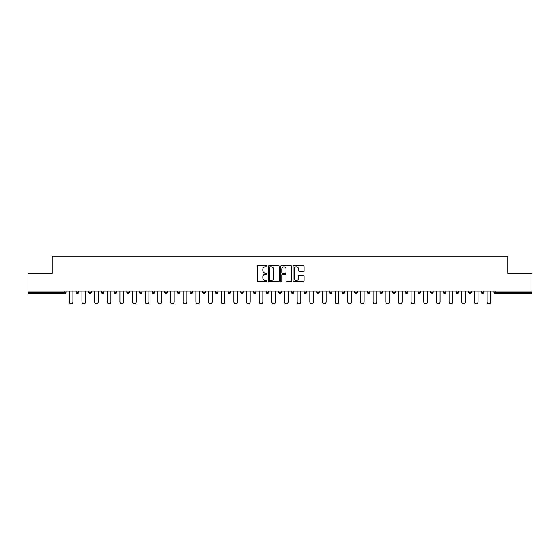 <?xml version="1.0" encoding="UTF-8"?>
<svg xmlns="http://www.w3.org/2000/svg" width="560" height="560" viewBox="0 0 560 560"><rect width="100%" height="100%" fill="white"/><g stroke="black" fill="none" stroke-linecap="round" stroke-linejoin="round"><path stroke-width="0.84" d="M267.015 266.259A0.56 0.56 0 0 0 266.455 265.706L257.992 265.706A0.798 0.798 0 0 0 257.194 266.497L257.194 280.84A0.798 0.798 0 0 0 257.992 281.638L266.455 281.638A0.56 0.56 0 0 0 267.015 281.078A0.56 0.56 0 0 0 266.455 280.518L265.363 280.518A2.548 2.548 0 0 1 262.815 277.97L262.815 276.773A2.548 2.548 0 0 1 265.363 274.225L266.455 274.225A0.56 0.56 0 0 0 267.015 273.672A0.56 0.56 0 0 0 266.455 273.112L265.363 273.112A2.548 2.548 0 0 1 262.815 270.564L262.815 269.367A2.548 2.548 0 0 1 265.363 266.819L266.455 266.819A0.56 0.56 0 0 0 267.015 266.259M303.282 271.32A0.798 0.798 0 0 0 304.08 270.522L304.08 266.497A0.798 0.798 0 0 0 303.282 265.706L293.881 265.706A0.798 0.798 0 0 0 293.083 266.497L293.083 280.84A0.798 0.798 0 0 0 293.881 281.638L303.282 281.638A0.798 0.798 0 0 0 304.08 280.84L304.08 275.982A0.798 0.798 0 0 0 303.282 275.184L299.257 275.184A0.798 0.798 0 0 0 298.459 275.982L298.459 278.39A2.128 2.128 0 0 1 296.331 280.518A2.128 2.128 0 0 1 294.203 278.39L294.203 268.947A2.128 2.128 0 0 1 296.331 266.819A2.128 2.128 0 0 1 298.459 268.947L298.459 270.522A0.798 0.798 0 0 0 299.257 271.32L303.282 271.32M28 291.081L28 273.301L52.185 273.301L52.185 256.263L507.815 256.263L507.815 273.301L532 273.301L532 291.081L28 291.081L28 292.376L64.764 292.376L64.764 291.081M279.3 266.497A0.798 0.798 0 0 0 278.509 265.706L269.108 265.706A0.798 0.798 0 0 0 268.31 266.497L268.31 280.84A0.798 0.798 0 0 0 269.108 281.638L278.509 281.638A0.798 0.798 0 0 0 279.3 280.84L279.3 266.497M281.491 265.706L290.892 265.706A0.798 0.798 0 0 1 291.69 266.497L291.69 280.84A0.798 0.798 0 0 1 290.892 281.638L286.874 281.638A0.798 0.798 0 0 1 286.076 280.84L286.076 275.023A0.798 0.798 0 0 0 285.278 274.225L282.611 274.225A0.798 0.798 0 0 0 281.813 275.023L281.813 281.078A0.56 0.56 0 0 1 281.253 281.638A0.56 0.56 0 0 1 280.7 281.078L280.7 266.497A0.798 0.798 0 0 1 281.491 265.706M65.982 291.081L65.982 292.376A1.218 1.218 0 0 1 64.764 293.594L28 293.594L28 292.376M532 291.081L532 293.594L495.236 293.594A1.218 1.218 0 0 1 494.018 292.376L494.018 291.081M76.209 292.376A1.218 1.218 0 0 0 77.427 293.594A1.218 1.218 0 0 0 78.645 292.376A1.218 1.218 0 0 1 77.427 293.594A1.218 1.218 0 0 0 78.645 292.376L78.645 291.081L78.645 292.376L76.209 292.376A1.218 1.218 0 0 0 77.427 293.594A1.218 1.218 0 0 1 76.209 292.376L76.209 291.081M64.764 293.594A1.218 1.218 0 0 0 65.982 292.376A1.218 1.218 0 0 1 64.764 293.594L64.764 292.376L65.982 292.376M88.872 291.081L88.872 292.376L88.872 291.081M91.301 291.081L91.301 292.376L91.301 291.081M101.528 292.376A1.218 1.218 0 0 0 102.746 293.594A1.218 1.218 0 0 0 103.964 292.376A1.218 1.218 0 0 1 102.746 293.594A1.218 1.218 0 0 0 103.964 292.376L103.964 291.081L103.964 292.376L101.528 292.376A1.218 1.218 0 0 0 102.746 293.594A1.218 1.218 0 0 1 101.528 292.376L101.528 291.081M114.191 291.081L114.191 292.376L114.191 291.081M116.627 291.081L116.627 292.376A1.218 1.218 0 0 1 115.409 293.594A1.218 1.218 0 0 1 114.191 292.376A1.218 1.218 0 0 0 115.409 293.594A1.218 1.218 0 0 0 116.627 292.376A1.218 1.218 0 0 1 115.409 293.594A1.218 1.218 0 0 1 114.191 292.376L116.627 292.376M126.854 292.376A1.218 1.218 0 0 0 128.072 293.594A1.218 1.218 0 0 0 129.29 292.376A1.218 1.218 0 0 1 128.072 293.594A1.218 1.218 0 0 0 129.29 292.376L129.29 291.081L129.29 292.376L126.854 292.376A1.218 1.218 0 0 0 128.072 293.594A1.218 1.218 0 0 1 126.854 292.376L126.854 291.081M141.946 291.081L141.946 292.376A1.218 1.218 0 0 1 140.728 293.594A1.218 1.218 0 0 1 139.51 292.376L139.51 291.081M153.391 293.594A1.218 1.218 0 0 0 154.609 292.376L154.609 291.081L154.609 292.376A1.218 1.218 0 0 1 153.391 293.594A1.218 1.218 0 0 1 152.173 292.376L152.173 291.081M167.272 291.081L167.272 292.376A1.218 1.218 0 0 1 166.054 293.594A1.218 1.218 0 0 1 164.836 292.376L164.836 291.081M179.928 291.081L179.928 292.376A1.218 1.218 0 0 1 178.71 293.594A1.218 1.218 0 0 1 177.499 292.376L177.499 291.081M190.155 291.081L190.155 292.376L190.155 291.081M192.591 291.081L192.591 292.376L192.591 291.081M205.254 291.081L205.254 292.376A1.218 1.218 0 0 1 204.036 293.594A1.218 1.218 0 0 1 202.818 292.376L202.818 291.081M215.481 291.081L215.481 292.376L215.481 291.081M217.91 291.081L217.91 292.376A1.218 1.218 0 0 1 216.699 293.594A1.218 1.218 0 0 1 215.481 292.376L217.91 292.376A1.218 1.218 0 0 1 216.699 293.594M230.573 291.081L230.573 292.376L228.137 292.376A1.218 1.218 0 0 0 229.355 293.594A1.218 1.218 0 0 1 228.137 292.376L228.137 291.081M243.236 291.081L243.236 292.376A1.218 1.218 0 0 1 242.018 293.594A1.218 1.218 0 0 1 240.8 292.376L240.8 291.081M255.899 291.081L255.899 292.376A1.218 1.218 0 0 1 254.681 293.594A1.218 1.218 0 0 1 253.463 292.376L253.463 291.081M266.119 291.081L266.119 292.376L266.119 291.081M268.555 291.081L268.555 292.376A1.218 1.218 0 0 1 267.337 293.594A1.218 1.218 0 0 1 266.119 292.376L268.555 292.376A1.218 1.218 0 0 1 267.337 293.594M280 293.594A1.218 1.218 0 0 0 281.218 292.376L281.218 291.081L281.218 292.376A1.218 1.218 0 0 1 280 293.594A1.218 1.218 0 0 1 278.782 292.376L278.782 291.081M293.881 291.081L293.881 292.376A1.218 1.218 0 0 1 292.663 293.594A1.218 1.218 0 0 1 291.445 292.376L291.445 291.081M306.537 291.081L306.537 292.376A1.218 1.218 0 0 1 305.319 293.594A1.218 1.218 0 0 1 304.101 292.376L304.101 291.081M316.764 291.081L316.764 292.376L316.764 291.081M319.2 291.081L319.2 292.376A1.218 1.218 0 0 1 317.982 293.594A1.218 1.218 0 0 1 316.764 292.376L319.2 292.376A1.218 1.218 0 0 1 317.982 293.594M329.427 291.081L329.427 292.376L329.427 291.081M331.863 291.081L331.863 292.376A1.218 1.218 0 0 1 330.645 293.594A1.218 1.218 0 0 1 329.427 292.376L331.863 292.376A1.218 1.218 0 0 1 330.645 293.594M342.09 291.081L342.09 292.376L342.09 291.081M344.519 291.081L344.519 292.376L344.519 291.081M354.746 291.081L354.746 292.376L354.746 291.081M357.182 291.081L357.182 292.376L357.182 291.081M369.845 291.081L369.845 292.376A1.218 1.218 0 0 1 368.627 293.594A1.218 1.218 0 0 1 367.409 292.376L367.409 291.081M382.501 291.081L382.501 292.376L380.072 292.376A1.218 1.218 0 0 0 381.29 293.594A1.218 1.218 0 0 1 380.072 292.376L380.072 291.081M395.164 291.081L395.164 292.376A1.218 1.218 0 0 1 393.946 293.594A1.218 1.218 0 0 1 392.728 292.376L392.728 291.081M405.391 291.081L405.391 292.376L405.391 291.081M407.827 291.081L407.827 292.376L407.827 291.081M420.49 291.081L420.49 292.376A1.218 1.218 0 0 1 419.272 293.594A1.218 1.218 0 0 1 418.054 292.376L418.054 291.081M433.146 291.081L433.146 292.376L430.71 292.376A1.218 1.218 0 0 0 431.928 293.594A1.218 1.218 0 0 1 430.71 292.376L430.71 291.081M445.809 291.081L445.809 292.376A1.218 1.218 0 0 1 444.591 293.594A1.218 1.218 0 0 1 443.373 292.376L443.373 291.081M458.472 291.081L458.472 292.376L456.036 292.376A1.218 1.218 0 0 0 457.254 293.594A1.218 1.218 0 0 1 456.036 292.376L456.036 291.081M471.128 291.081L471.128 292.376A1.218 1.218 0 0 1 469.91 293.594A1.218 1.218 0 0 1 468.699 292.376L468.699 291.081M483.791 291.081L483.791 292.376L481.355 292.376A1.218 1.218 0 0 0 482.573 293.594A1.218 1.218 0 0 1 481.355 292.376L481.355 291.081M90.09 293.594A1.218 1.218 0 0 1 88.872 292.376L91.301 292.376A1.218 1.218 0 0 1 90.09 293.594A1.218 1.218 0 0 0 91.301 292.376A1.218 1.218 0 0 1 90.09 293.594M191.373 293.594A1.218 1.218 0 0 1 190.155 292.376L192.591 292.376A1.218 1.218 0 0 1 191.373 293.594A1.218 1.218 0 0 0 192.591 292.376M229.355 293.594A1.218 1.218 0 0 0 230.573 292.376A1.218 1.218 0 0 1 229.355 293.594A1.218 1.218 0 0 1 228.137 292.376M343.301 293.594A1.218 1.218 0 0 1 342.09 292.376A1.218 1.218 0 0 0 343.301 293.594A1.218 1.218 0 0 0 344.519 292.376A1.218 1.218 0 0 1 343.301 293.594A1.218 1.218 0 0 1 342.09 292.376L344.519 292.376M355.964 293.594A1.218 1.218 0 0 1 354.746 292.376A1.218 1.218 0 0 0 355.964 293.594A1.218 1.218 0 0 0 357.182 292.376A1.218 1.218 0 0 1 355.964 293.594A1.218 1.218 0 0 1 354.746 292.376L357.182 292.376A1.218 1.218 0 0 1 355.964 293.594M382.501 292.376A1.218 1.218 0 0 1 381.29 293.594A1.218 1.218 0 0 0 382.501 292.376A1.218 1.218 0 0 1 381.29 293.594A1.218 1.218 0 0 1 380.072 292.376M406.609 293.594A1.218 1.218 0 0 1 405.391 292.376A1.218 1.218 0 0 0 406.609 293.594A1.218 1.218 0 0 0 407.827 292.376A1.218 1.218 0 0 1 406.609 293.594A1.218 1.218 0 0 1 405.391 292.376L407.827 292.376M431.928 293.594A1.218 1.218 0 0 0 433.146 292.376A1.218 1.218 0 0 1 431.928 293.594A1.218 1.218 0 0 1 430.71 292.376M458.472 292.376A1.218 1.218 0 0 1 457.254 293.594A1.218 1.218 0 0 0 458.472 292.376A1.218 1.218 0 0 1 457.254 293.594A1.218 1.218 0 0 1 456.036 292.376M482.573 293.594A1.218 1.218 0 0 0 483.791 292.376A1.218 1.218 0 0 1 482.573 293.594A1.218 1.218 0 0 1 481.355 292.376M269.983 266.819A0.56 0.56 0 0 0 269.423 267.379L269.423 279.965A0.56 0.56 0 0 0 269.983 280.518L271.138 280.518A2.548 2.548 0 0 0 273.686 277.97L273.686 269.367A2.548 2.548 0 0 0 271.138 266.819L269.983 266.819M286.076 268.989A2.128 2.128 0 0 0 283.941 266.861A2.128 2.128 0 0 0 281.813 268.989L281.813 272.314A0.798 0.798 0 0 0 282.611 273.112L285.278 273.112A0.798 0.798 0 0 0 286.076 272.314L286.076 268.989M69.272 301.91L69.272 291.081L69.272 301.91A1.827 1.827 0 0 0 71.099 303.737A1.827 1.827 0 0 0 72.919 301.91L72.919 291.081M81.928 301.91L81.928 291.081L81.928 301.91A1.827 1.827 0 0 0 83.755 303.737A1.827 1.827 0 0 0 85.582 301.91L85.582 291.081M94.591 301.91L94.591 291.081L94.591 301.91A1.827 1.827 0 0 0 96.418 303.737A1.827 1.827 0 0 0 98.245 301.91L98.245 291.081M107.254 301.91L107.254 291.081L107.254 301.91A1.827 1.827 0 0 0 109.081 303.737A1.827 1.827 0 0 0 110.901 301.91L110.901 291.081M119.91 301.91L119.91 291.081L119.91 301.91A1.827 1.827 0 0 0 121.737 303.737A1.827 1.827 0 0 0 123.564 301.91L123.564 291.081M132.573 301.91L132.573 291.081L132.573 301.91A1.827 1.827 0 0 0 134.4 303.737A1.827 1.827 0 0 0 136.227 301.91L136.227 291.081M145.236 301.91L145.236 291.081L145.236 301.91A1.827 1.827 0 0 0 147.063 303.737A1.827 1.827 0 0 0 148.89 301.91L148.89 291.081M157.899 301.91L157.899 291.081L157.899 301.91A1.827 1.827 0 0 0 159.719 303.737A1.827 1.827 0 0 0 161.546 301.91L161.546 291.081M170.555 301.91L170.555 291.081L170.555 301.91A1.827 1.827 0 0 0 172.382 303.737A1.827 1.827 0 0 0 174.209 301.91L174.209 291.081M183.218 301.91L183.218 291.081L183.218 301.91A1.827 1.827 0 0 0 185.045 303.737A1.827 1.827 0 0 0 186.872 301.91L186.872 291.081M195.881 301.91L195.881 291.081L195.881 301.91A1.827 1.827 0 0 0 197.701 303.737A1.827 1.827 0 0 0 199.528 301.91L199.528 291.081M208.537 301.91L208.537 291.081L208.537 301.91A1.827 1.827 0 0 0 210.364 303.737A1.827 1.827 0 0 0 212.191 301.91L212.191 291.081M221.2 301.91L221.2 291.081L221.2 301.91A1.827 1.827 0 0 0 223.027 303.737A1.827 1.827 0 0 0 224.854 301.91L224.854 291.081M233.863 301.91L233.863 291.081L233.863 301.91A1.827 1.827 0 0 0 235.69 303.737A1.827 1.827 0 0 0 237.51 301.91L237.51 291.081M246.519 301.91L246.519 291.081L246.519 301.91A1.827 1.827 0 0 0 248.346 303.737A1.827 1.827 0 0 0 250.173 301.91L250.173 291.081M259.182 301.91L259.182 291.081L259.182 301.91A1.827 1.827 0 0 0 261.009 303.737A1.827 1.827 0 0 0 262.836 301.91L262.836 291.081M271.845 301.91L271.845 291.081L271.845 301.91A1.827 1.827 0 0 0 273.672 303.737A1.827 1.827 0 0 0 275.499 301.91L275.499 291.081M284.501 301.91L284.501 291.081L284.501 301.91A1.827 1.827 0 0 0 286.328 303.737A1.827 1.827 0 0 0 288.155 301.91L288.155 291.081M297.164 301.91L297.164 291.081L297.164 301.91A1.827 1.827 0 0 0 298.991 303.737A1.827 1.827 0 0 0 300.818 301.91L300.818 291.081M309.827 301.91L309.827 291.081L309.827 301.91A1.827 1.827 0 0 0 311.654 303.737A1.827 1.827 0 0 0 313.481 301.91L313.481 291.081M322.49 301.91L322.49 291.081L322.49 301.91A1.827 1.827 0 0 0 324.31 303.737A1.827 1.827 0 0 0 326.137 301.91L326.137 291.081M335.146 301.91L335.146 291.081L335.146 301.91A1.827 1.827 0 0 0 336.973 303.737A1.827 1.827 0 0 0 338.8 301.91L338.8 291.081M347.809 301.91L347.809 291.081L347.809 301.91A1.827 1.827 0 0 0 349.636 303.737A1.827 1.827 0 0 0 351.463 301.91L351.463 291.081M360.472 301.91L360.472 291.081L360.472 301.91A1.827 1.827 0 0 0 362.299 303.737A1.827 1.827 0 0 0 364.119 301.91L364.119 291.081M373.128 301.91L373.128 291.081L373.128 301.91A1.827 1.827 0 0 0 374.955 303.737A1.827 1.827 0 0 0 376.782 301.91L376.782 291.081M385.791 301.91L385.791 291.081L385.791 301.91A1.827 1.827 0 0 0 387.618 303.737A1.827 1.827 0 0 0 389.445 301.91L389.445 291.081M398.454 301.91L398.454 291.081L398.454 301.91A1.827 1.827 0 0 0 400.281 303.737A1.827 1.827 0 0 0 402.101 301.91L402.101 291.081M411.11 301.91L411.11 291.081L411.11 301.91A1.827 1.827 0 0 0 412.937 303.737A1.827 1.827 0 0 0 414.764 301.91L414.764 291.081M423.773 301.91L423.773 291.081L423.773 301.91A1.827 1.827 0 0 0 425.6 303.737A1.827 1.827 0 0 0 427.427 301.91L427.427 291.081M436.436 301.91L436.436 291.081L436.436 301.91A1.827 1.827 0 0 0 438.263 303.737A1.827 1.827 0 0 0 440.09 301.91L440.09 291.081M449.099 301.91L449.099 291.081L449.099 301.91A1.827 1.827 0 0 0 450.919 303.737A1.827 1.827 0 0 0 452.746 301.91L452.746 291.081M461.755 301.91L461.755 291.081L461.755 301.91A1.827 1.827 0 0 0 463.582 303.737A1.827 1.827 0 0 0 465.409 301.91L465.409 291.081M474.418 301.91L474.418 291.081L474.418 301.91A1.827 1.827 0 0 0 476.245 303.737A1.827 1.827 0 0 0 478.072 301.91L478.072 291.081M487.081 301.91L487.081 291.081L487.081 301.91A1.827 1.827 0 0 0 488.901 303.737A1.827 1.827 0 0 0 490.728 301.91L490.728 291.081M495.236 291.081L495.236 292.376L532 292.376M494.018 292.376L495.236 292.376L495.236 293.594M140.728 293.594A1.218 1.218 0 0 0 141.946 292.376L139.51 292.376M154.609 292.376L152.173 292.376M166.054 293.594A1.218 1.218 0 0 0 167.272 292.376L164.836 292.376M178.71 293.594A1.218 1.218 0 0 0 179.928 292.376L177.499 292.376M204.036 293.594A1.218 1.218 0 0 0 205.254 292.376L202.818 292.376M242.018 293.594A1.218 1.218 0 0 0 243.236 292.376L240.8 292.376M254.681 293.594A1.218 1.218 0 0 0 255.899 292.376L253.463 292.376M281.218 292.376L278.782 292.376M292.663 293.594A1.218 1.218 0 0 0 293.881 292.376L291.445 292.376M305.319 293.594A1.218 1.218 0 0 0 306.537 292.376L304.101 292.376M368.627 293.594A1.218 1.218 0 0 0 369.845 292.376L367.409 292.376M393.946 293.594A1.218 1.218 0 0 0 395.164 292.376L392.728 292.376M419.272 293.594A1.218 1.218 0 0 0 420.49 292.376L418.054 292.376M444.591 293.594A1.218 1.218 0 0 0 445.809 292.376L443.373 292.376M469.91 293.594A1.218 1.218 0 0 0 471.128 292.376L468.699 292.376"/></g></svg>
